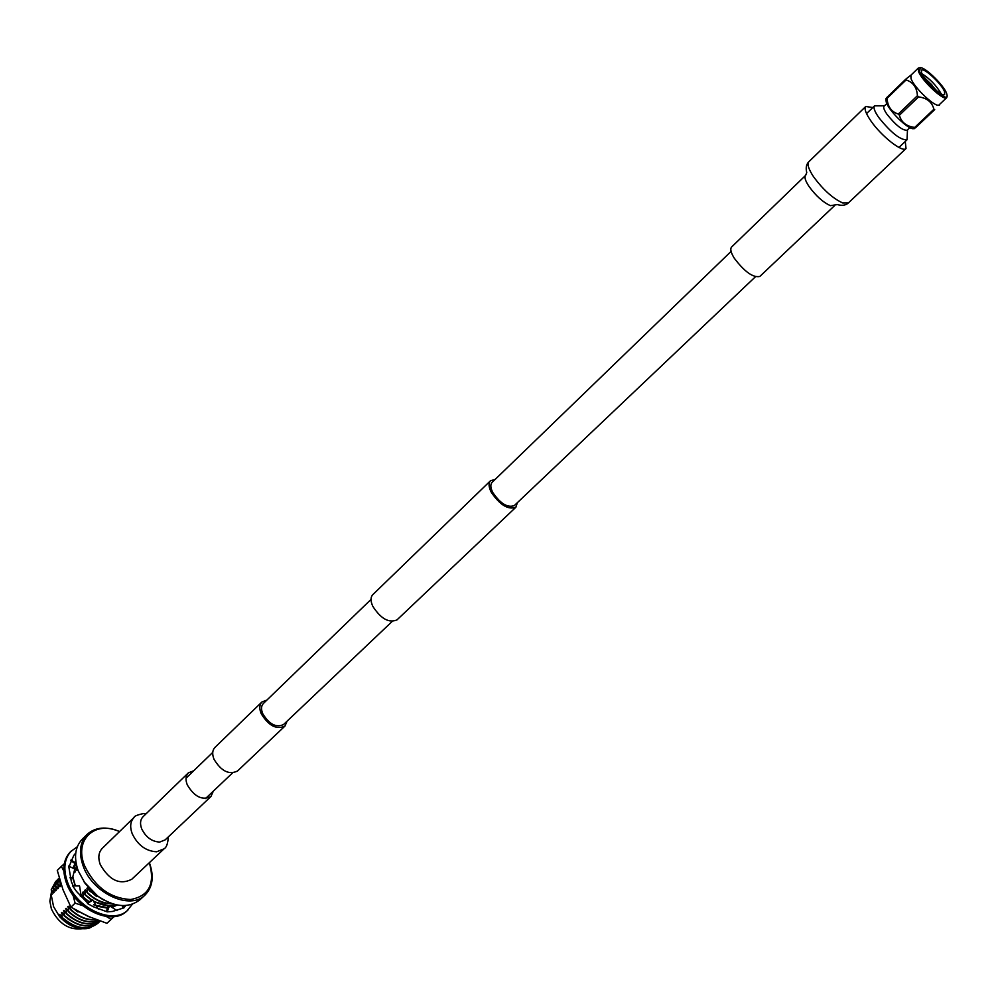 <?xml version="1.0" encoding="UTF-8"?>
<svg xmlns="http://www.w3.org/2000/svg" width="997" height="997" viewBox="0 0 997 997"><rect width="100%" height="100%" fill="white"/><g stroke="black" fill="none" stroke-linecap="round" stroke-linejoin="round"><path stroke-width="1.5" d="M287.086 721.167L284.968 726.053C276.618 729.941 268.716 725.853 261.251 713.802C259.145 708.655 259.37 704.717 261.912 701.988L266.884 700.068M284.968 726.053L237.51 771.017C229.061 775.093 221.222 771.179 214.019 759.29C212.012 754.181 212.324 750.243 214.928 747.451L261.912 701.988M495.135 479.457L490.512 480.741C488.356 483.121 488.617 486.972 491.284 492.294C500.02 505.093 508.221 510.065 515.885 507.236L517.356 502.675M490.512 480.741L372.816 594.636C370.448 597.215 370.448 601.129 372.828 606.363C380.891 618.788 388.942 623.299 397.005 619.885L515.885 507.236M731.075 251.406L492.107 482.374C490.225 484.467 490.449 487.845 492.792 492.506C500.432 503.684 507.61 508.046 514.315 505.566L755.402 276.805M392.157 621.467L283.534 724.532C276.231 727.935 269.315 724.37 262.797 713.815C260.952 709.316 261.139 705.864 263.37 703.471L371.034 599.409M905.264 141.449L906.011 148.541C902.709 152.952 881.36 136.265 870.929 120.973C865.757 113.421 864.038 108.598 865.745 106.48L872.786 107.539M834.601 205.606L759.826 276.456C753.096 277.901 744.572 271.807 734.241 258.161C730.863 252.627 729.978 248.914 731.624 246.994L805.638 175.36L806.747 172.606C805.601 167.882 806.311 164.256 808.879 161.726C806.959 164.044 808.467 168.967 813.378 176.494C822.861 189.492 832.645 198.328 842.727 202.977L848.36 202.952C845.743 205.37 842.054 205.905 837.293 204.584L830.401 205.656C822.974 202.266 815.808 195.811 808.891 186.277C805.277 180.731 804.193 177.092 805.638 175.36M134.022 817.49L102.28 848.335C98.529 852.323 97.856 857.744 100.261 864.598C109.408 880.451 119.939 885.324 131.853 879.204L164.044 848.833L156.654 851.787C145.923 851.176 137.785 845.157 132.215 833.754C129.71 826.849 130.32 821.428 134.022 817.49C134.096 816.231 137.137 814.948 143.182 813.614L146.11 813.764M193.754 770.756L188.346 772.874C185.666 775.728 185.305 779.729 187.274 784.876C194.44 796.84 202.329 800.716 210.953 796.491L213.308 791.169M931.859 84.857L930.301 83.387L931.859 84.857M885.897 99.912L886.333 102.442C888.95 110.879 908.13 129.548 913.302 128.688L913.451 128.675M899.394 115.228L918.549 96.896L917.427 95.712L898.285 114.057L899.394 115.228C901.325 122.344 906.435 126.407 914.748 127.417L933.902 109.246L934.712 109.608L915.545 127.766L914.748 127.417M915.545 127.766L934.712 109.608M886.046 98.466L886.794 97.532L887.081 98.329C887.604 106.592 891.33 111.826 898.285 114.057M886.794 97.532L905.762 79.187L906.061 79.972L887.081 98.329M906.061 79.972C913.065 82.103 916.854 87.35 917.427 95.712M918.549 96.896C926.948 97.955 932.058 102.068 933.902 109.246M911.221 74.912L905.762 79.187M920.256 67.671L918.349 68.008L910.897 75.211L911.021 78.601C914.137 87.948 936.569 108.748 939.199 104.772L946.726 97.631L947.15 95.749M918.349 68.008L918.499 71.373C921.689 80.682 944.147 101.557 946.726 97.631M919.458 71.261L920.43 67.671C925.453 67.372 943.636 85.169 946.577 93.269L947.15 95.575C947.973 103.364 922.998 81.48 919.458 71.261M921.577 72.968L921.44 70.201C923.608 67.061 941.729 83.873 944.508 91.587L944.67 94.453C942.551 97.656 924.194 80.595 921.577 72.968M924.119 77.454L930.301 83.387L929.316 83.86M931.834 85.106L935.622 89.929M923.421 76.408L936.956 91.014M925.303 79.087L929.865 83.598M931.597 85.543L934.015 88.521M907.482 129.872L907.033 139.779C900.515 140.278 891.094 132.85 878.768 117.509C874.581 111.427 873.173 107.539 874.531 105.844L884.451 105.819M909.85 127.628L907.096 130.246C902.497 130.57 895.842 125.31 887.106 114.456C884.127 110.144 883.105 107.389 884.065 106.193L886.794 103.563M941.268 93.892C936.42 85.58 929.952 78.825 921.851 73.628M111.913 907.482L117.222 905.014L111.926 907.494M93.618 904.778L107.364 908.13L96.273 906.011L92.871 900.004L91.076 900.291L87.836 903.232M89.082 902.111L80.894 894.645L87.038 900.59M75.273 885.922L72.619 877.584M72.856 868.125L75.872 861.832L72.868 868.125M75.311 885.922L72.631 877.522M96.186 905.862L107.414 907.906L96.148 905.799L98.317 909.114M72.806 876.824L75.386 885.922M106.417 916.517L111.141 919.384L114.057 916.592M64.294 863.763L61.378 866.368L63.833 871.091M73.03 895.144L75.099 903.145L83 905.75M61.378 866.368L57.278 870.393L62.998 889.723L70.937 907.133L87.923 916.28L106.941 923.309L111.141 919.384M75.099 903.145L70.937 907.133M125.734 905.538L123.964 907.843L112.449 911.457L107.153 911.869L109.496 905.762L117.035 910.635M109.496 905.762L107.763 906.634L106.529 911.27M107.153 911.869L93.132 906.659L87.474 903.519L92.871 900.004M122.232 905.588L122.743 907.98M123.964 907.843L123.616 905.625M70.662 860.623L74.015 862.854L75.772 861.084M69.217 866.343L73.79 855.376L75.735 853.071M74.339 862.642L71.173 859.439M70.189 878.033L72.544 877.871L74.787 869.072L68.693 866.081L71.348 881.622L73.23 885.922M72.544 877.871L70.039 877.46M80.396 896.39L80.931 894.521L79.548 885.922L77.529 885.922M87.873 903.257L76.47 891.405L72.706 885.922L79.548 885.922M132.377 904.217L127.043 910.834C112.374 926.35 75.386 909.675 66.388 882.881C61.939 869.808 63.309 859.426 70.475 851.762L77.317 846.727M128.09 909.862C113.421 925.378 76.42 908.678 67.422 881.884C62.961 868.798 64.319 858.429 71.497 850.765M87.113 834.402L82.228 839.212C74.974 846.989 73.641 857.532 78.227 870.855L85.219 883.616L95.862 894.733C113.297 907.245 128.04 908.878 140.091 899.63L145.113 894.957C130.295 910.672 92.522 893.399 83.175 866.044C78.564 852.709 79.872 842.153 87.113 834.402C95.4 827.074 106.205 826.114 119.565 831.535M119.528 831.573C95.014 820.219 73.878 839.536 84.483 865.496C94.84 887.043 110.243 898.384 130.682 899.506C149.076 896.041 155.295 883.766 149.338 862.704M76.495 865.197L77.367 869.808L76.831 870.331L74.613 867.029L74.663 869.01M74.152 871.552L74.7 872.4L75.236 871.889L74.725 869.347M59.982 880.663L60.568 882.569M59.808 881.473L60.418 886.308L59.895 886.819L57.714 883.516L58.312 888.352L57.789 888.85L55.62 885.56L56.218 890.383L55.695 890.894L53.526 887.604L54.137 892.415L53.614 892.926L51.445 889.636L52.043 894.446L51.084 894.259L53.576 906.622L59.608 916.667C64.817 922.188 70.151 925.764 75.61 927.372C82.564 929.266 87.861 929.179 91.5 927.098M69.902 905.189L70.687 909.376L68.22 906.273L68.569 911.408L66.101 908.304L66.438 913.426L63.982 910.336L64.331 915.458L61.876 912.355L62.213 917.477L59.77 914.386L59.608 916.667M82.876 896.802L80.869 894.135M83.312 897.288L89.369 901.836M89.655 889.012L89.73 891.144L87.474 887.791L86.938 888.302L87.574 893.212L85.318 889.86L84.782 890.371L85.418 895.281L83.162 891.929L82.626 892.44L83.524 897.088M51.508 891.704L49.85 901.176L51.383 908.952C58.748 923.907 69.242 930.475 82.838 928.668M97.893 896.291L83.748 881.522M75.984 862.555L74.351 867.29M59.882 880.326L59.558 881.722M59.384 878.556L57.452 883.766M55.62 885.56L59.222 877.983L55.358 885.81M57.863 879.242L53.277 887.853M55.782 881.273L51.183 889.885M89.73 891.144L103.8 900.067M87.574 893.212C95.351 900.478 103.626 904.005 112.387 903.793M85.418 895.281L91.55 900.216L82.626 892.44M93.743 901.562L109.284 905.874M109.633 905.862L115.764 904.703M111.689 907.32L117.098 904.989M74.314 909.202L90.901 917.576M70.426 909.613C78.788 917.34 87.537 920.754 96.684 919.857M68.307 911.644C78.663 920.916 88.895 923.932 99.002 920.692M66.188 913.676C78.227 924.169 89.493 926.624 99.999 921.054M64.07 915.707C77.479 927.11 89.443 929.005 99.962 921.39L100.086 921.265M61.964 917.726C75.348 929.117 87.312 930.999 97.843 923.372L97.968 923.259M77.018 868.125L76.831 870.331M74.887 870.207L74.7 872.4M60.082 884.663L59.895 886.819M57.988 886.719L57.789 888.85M55.894 888.763L55.695 890.894M53.801 890.807L53.614 892.926M51.719 892.838L51.52 894.957M86.938 888.302L96.734 896.627M84.782 890.371L94.379 898.584M74.04 909.027L77.978 912.031M67.684 906.784L75.635 913.913M65.565 908.815L73.292 915.782M63.459 910.847L70.937 917.651M61.353 912.866L68.594 919.496M59.247 914.885L66.226 921.34M90.004 890.894L101.881 898.958M56.854 880.301L51.445 889.636M58.935 878.27L53.526 887.604M59.421 878.693L57.714 883.516M76.009 862.754L74.613 867.029M87.836 892.963C95.251 899.93 103.214 903.469 111.739 903.581M85.68 895.019L92.06 900.129M93.406 900.964C101.42 905.463 108.773 906.697 115.49 904.64M95.886 905.338L107.489 907.656M111.49 907.183L117.01 904.964M76.246 910.323L89.418 916.941M70.687 909.376C78.751 916.866 87.275 920.306 96.248 919.695M68.569 911.408C78.701 920.505 88.783 923.583 98.803 920.63M66.438 913.426C78.289 923.783 89.443 926.313 99.924 921.016M64.331 915.458C77.729 926.861 89.693 928.755 100.223 921.141L100.236 921.128M62.213 917.477C75.61 928.868 87.574 930.762 98.092 923.135L99.002 922.225M149.376 862.667C154.211 876.238 152.79 887.006 145.113 894.957M142.932 816.83L142.995 816.78C140.253 819.684 139.817 823.684 141.674 828.781C145.786 837.168 151.781 841.593 159.67 842.079L165.141 839.898L210.953 796.491M232.463 772.999L205.519 798.56M212.735 752.399L186.04 778.208M906.011 148.541L848.36 202.952M865.745 106.48L808.879 161.726M142.995 816.78L188.346 772.874M168.281 836.919C167.895 843.574 166.487 847.55 164.044 848.833M885.884 100.049L886.059 98.454M874.531 105.844L866.53 113.596M907.033 139.779L898.945 147.444M931.871 85.032L931.36 85.991M913.302 128.688L914.71 128.601M939.523 104.473L939.436 105.208"/></g></svg>
